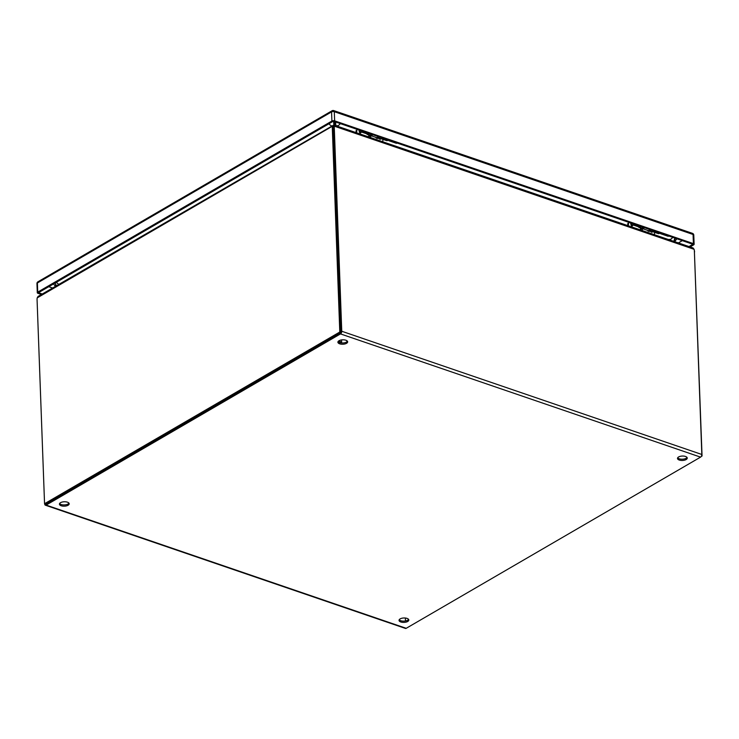 <?xml version="1.0" encoding="UTF-8"?>
<svg xmlns="http://www.w3.org/2000/svg" width="739" height="739" viewBox="0 0 739 739"><rect width="100%" height="100%" fill="white"/><g stroke="black" fill="none" stroke-linecap="round" stroke-linejoin="round"><path stroke-width="1.11" d="M641.313 226.614A3.889 2.245 108.9 0 1 639.143 227.473L640.759 228.028A3.889 2.245 -71.1 0 0 642.939 227.169M651.567 230.125A3.889 2.245 108.9 0 1 650.422 230.938M643.299 228.499A3.889 2.245 -71.1 0 0 644.445 227.686M650.061 229.607A3.889 2.245 108.9 0 1 647.891 230.466L643.05 228.813M639.143 227.473A3.889 2.245 108.9 0 1 638.32 226.762M650.172 231.252L651.022 231.538A3.889 2.245 -71.1 0 0 653.193 230.679M369.62 133.639A3.889 2.245 108.9 0 1 367.449 134.498L369.075 135.052A3.889 2.245 -71.1 0 0 371.246 134.193M379.883 137.149A3.889 2.245 108.9 0 1 378.728 137.962M371.606 135.523A3.889 2.245 -71.1 0 0 372.752 134.71M378.368 136.632A3.889 2.245 108.9 0 1 376.197 137.491L371.357 135.837M367.449 134.498A3.889 2.245 108.9 0 1 366.636 133.787M378.479 138.276L379.329 138.562A3.889 2.245 -71.1 0 0 381.5 137.703M641.009 229.016L640.953 229.838L641.009 229.016M642.542 228.951L642.191 230.55M632.612 225.718L631.743 226.245L630.81 223.982M661.765 233.607A2.854 1.644 108.9 0 1 661.756 233.616A2.854 1.644 108.9 0 1 660.74 233.773A2.854 1.644 108.9 0 1 660.029 233.016A3.473 2.005 108.9 0 1 658.273 233.589L652.103 231.473M654.689 232.36L654.412 234.725M628.27 225.783L628.566 223.215M627.873 223.39L627.623 225.561M640.491 229.968L640.473 228.351M650.311 231.298L651.946 232.379L652.389 231.575L651.964 232.342M632.778 224.859L638.976 226.984A3.473 2.005 -71.1 0 0 640.722 226.411M369.324 136.041L369.26 136.863L369.324 136.041M370.849 135.976L370.498 137.574M360.918 132.743L360.059 133.269L359.117 131.006M390.072 140.632A2.854 1.644 108.9 0 1 390.072 140.641A2.854 1.644 108.9 0 1 389.056 140.798A2.854 1.644 108.9 0 1 388.344 140.04A3.473 2.005 108.9 0 1 386.589 140.613L380.409 138.498M382.996 139.385L382.719 141.759M356.577 132.808L356.882 130.24M356.18 130.415L355.93 132.586M368.798 136.992L368.779 135.376M378.617 138.322L380.252 139.403L380.705 138.599L380.271 139.366M361.085 131.884L367.292 134.008A3.473 2.005 -71.1 0 0 369.038 133.436M405.489 620.972L405.378 618.035L405.489 620.972M701.579 455.834L702.05 455.991L701.246 456.462M694.401 251.897L702.05 455.991M694.568 251.953A6.097 3.51 -71.1 0 0 694.318 250.382L694.318 250.382M674.236 241.514L675.234 238.383M333.15 126.785L332.06 126.415L37.199 297.882A6.097 3.51 108.9 0 0 37.07 299.683L44.552 503.721L45.642 504.09L340.882 332.393L333.4 128.355A6.097 3.51 -71.1 0 0 333.15 126.785L333.077 126.683M333.077 126.618L333.03 125.436L332.06 126.415A6.097 3.51 108.9 0 1 332.31 127.986L333.4 128.355M340.882 332.393L339.792 332.023L332.31 127.986M44.552 503.721L339.792 332.023M37.199 297.882L38.049 296.459L333.03 125.436A6.097 2.753 177.9 0 1 333.178 125.833L333.224 127.071M333.455 127.247L333.178 125.833M334.924 125.399L334.702 121.686L334.943 125.399M333.64 121.492L333.871 125.233M56.33 285.827L55.305 283.351M399.226 619.735A4.887 2.208 177.9 0 0 402.949 621.13A4.887 2.208 177.9 0 0 407.651 620.224A4.887 2.208 177.9 0 0 408.575 619.384M400.15 618.894A4.887 2.208 -2.1 0 1 405.526 618.053A4.887 2.208 -2.1 0 1 408.806 620.003A4.887 2.208 -2.1 0 1 407.697 621.481A4.887 2.208 -2.1 0 1 402.321 622.321A4.887 2.208 -2.1 0 1 399.042 620.363A4.887 2.208 -2.1 0 1 400.15 618.894M59.61 503.508A4.887 2.208 177.9 0 0 63.342 504.913A4.887 2.208 177.9 0 0 68.034 504.007A4.887 2.208 177.9 0 0 68.967 503.167M60.533 502.677A4.887 2.208 -2.1 0 1 65.919 501.836A4.887 2.208 -2.1 0 1 69.189 503.786A4.887 2.208 -2.1 0 1 68.08 505.254A4.887 2.208 -2.1 0 1 62.704 506.104A4.887 2.208 -2.1 0 1 59.434 504.146A4.887 2.208 -2.1 0 1 60.533 502.677M677.681 457.792A4.887 2.208 177.9 0 0 681.413 459.196A4.887 2.208 177.9 0 0 686.115 458.291A4.887 2.208 177.9 0 0 687.039 457.45M678.614 456.961A4.887 2.208 -2.1 0 1 683.991 456.12A4.887 2.208 -2.1 0 1 687.261 458.069A4.887 2.208 -2.1 0 1 686.161 459.538A4.887 2.208 -2.1 0 1 680.776 460.388A4.887 2.208 -2.1 0 1 677.506 458.429A4.887 2.208 -2.1 0 1 678.614 456.961M338.074 341.575A4.887 2.208 177.9 0 0 341.797 342.979A4.887 2.208 177.9 0 0 346.499 342.065A4.887 2.208 177.9 0 0 347.422 341.233M338.998 340.744A4.887 2.208 -2.1 0 1 344.374 339.894A4.887 2.208 -2.1 0 1 347.653 341.852A4.887 2.208 -2.1 0 1 346.545 343.321A4.887 2.208 -2.1 0 1 341.169 344.162A4.887 2.208 -2.1 0 1 337.889 342.212A4.887 2.208 -2.1 0 1 338.998 340.744M45.836 503.869L340.439 332.652M340.864 331.774L333.4 128.327L334.287 127.81L341.751 331.248A2.106 1.219 108.9 0 1 340.485 333.908L46.132 505.088A2.106 1.219 108.9 0 1 45.384 505.199A2.106 1.219 108.9 0 1 44.728 503.98L44.719 503.776M45.384 505.199L405.462 628.427A2.106 1.219 -71.1 0 0 406.21 628.307L700.563 457.127A2.106 1.219 -71.1 0 0 701.828 454.476L694.374 251.029A6.097 4.148 -120.2 0 0 694.087 249.302L693.062 247.953L334.176 125.14L333.751 125.371L334.453 126.23L333.566 126.748A6.097 4.148 59.8 0 0 333.4 128.327M334.287 127.81A6.097 4.148 -120.2 0 1 334.453 126.23L694.087 249.302M333.788 126.267L333.751 125.371A6.097 2.753 177.9 0 0 333.751 125.547A6.097 2.753 177.9 0 0 333.769 125.722M55.499 284.229L56.192 285.91M674.864 238.087L673.82 241.376M335.848 125.713L335.626 122M358.535 129.842L360.383 131.847A3.667 2.115 -71.1 0 0 361.685 131.653A3.667 2.115 -71.1 0 0 362.332 131.145M630.219 222.818L632.067 224.822A3.667 2.115 -71.1 0 0 633.378 224.628A3.667 2.115 -71.1 0 0 634.025 224.12M341.621 342.018L338.619 340.993M334.638 120.845L693.404 243.611L693.071 234.475L334.305 111.7L334.638 120.845A1.949 0.887 177.9 0 0 331.894 121.048L331.562 111.903L37.393 282.972L37.726 292.117L331.894 121.048M41.393 294.51L38.003 293.346A1.949 0.887 177.9 0 1 37.283 292.699L36.95 283.564A1.949 0.887 -2.1 0 1 37.393 282.972A1.949 1.33 59.8 0 1 37.92 281.808A1.949 1.949 0 0 0 36.95 283.564M693.404 243.611A1.949 0.887 177.9 0 1 694.124 244.267A1.949 0.887 177.9 0 1 693.681 244.849L690.087 246.937M42.289 293.993L38.465 292.69L333.326 121.214L692.942 244.276L689.007 246.567M37.726 292.117A1.949 0.887 177.9 0 0 37.283 292.699M52.571 288.007L48.756 286.704M682.3 240.637L678.365 242.928M639.983 227.76L641.166 228.748A4.443 2.559 -71.1 0 0 643.881 227.492M651.364 230.051A4.443 2.559 108.9 0 1 648.639 231.307A4.443 2.559 108.9 0 1 648.463 231.242M641.341 228.804A4.443 2.559 -71.1 0 0 641.517 228.878A4.443 2.559 -71.1 0 0 644.242 227.612M651.013 229.931A4.443 2.559 108.9 0 1 648.288 231.187L647.115 230.198M368.299 134.784L369.472 135.773A4.443 2.559 -71.1 0 0 372.197 134.516M379.67 137.075A4.443 2.559 108.9 0 1 376.945 138.332A4.443 2.559 108.9 0 1 376.779 138.267M369.648 135.828A4.443 2.559 -71.1 0 0 369.823 135.902A4.443 2.559 -71.1 0 0 372.548 134.637M379.319 136.955A4.443 2.559 108.9 0 1 376.594 138.211L375.421 137.223M631.439 224.517L631.069 225.183M359.754 131.542L359.376 132.216M406.21 628.307L46.132 505.088M340.485 333.908L700.563 457.127M701.828 454.476L341.751 331.248M670.181 235.99L667.88 236.212A2.854 1.644 -71.1 0 0 668.906 236.055L668.906 236.055M669.183 239.39A4.887 2.817 -71.1 0 0 672.647 237.339M56.441 282.233A4.887 3.316 59.8 0 0 58.944 284.303M340.254 123.589A4.887 2.817 108.9 0 1 336.79 125.639M333.76 125.842A4.887 3.316 -120.2 0 1 333.215 126.018M331.488 125.815A4.887 3.316 -120.2 0 1 328.984 123.746M398.487 143.015L396.196 143.237A2.854 1.644 -71.1 0 0 397.212 143.08A2.854 1.644 -71.1 0 0 397.222 143.08M693.071 234.475A1.949 0.887 -2.1 0 1 693.782 235.122A1.949 1.949 0 0 0 692.471 233.348A1.949 1.127 -71.1 0 1 693.071 234.475M37.92 281.808L332.088 110.739A1.949 1.33 59.8 0 0 331.562 111.903A1.949 0.887 177.9 0 1 334.305 111.7A1.949 1.127 -71.1 0 0 333.705 110.573L692.471 233.348M648.288 231.187L649.821 231.362L651.641 230.143M641.166 228.748L642.69 228.924L644.519 227.704M376.594 138.211L378.128 138.387L379.948 137.168M369.472 135.773L371.006 135.948L372.825 134.729M346.85 340.697L346.887 341.806M341.538 339.931L341.649 342.961M333.751 125.547L333.779 126.304M667.88 236.212L660.74 233.773M674.587 241.635L676.933 238.799M53.513 283.933L55.443 286.344M396.196 143.237L389.056 140.798M694.124 244.267L693.782 235.122M333.705 110.573A1.949 1.949 0 0 0 332.088 110.739"/></g></svg>
